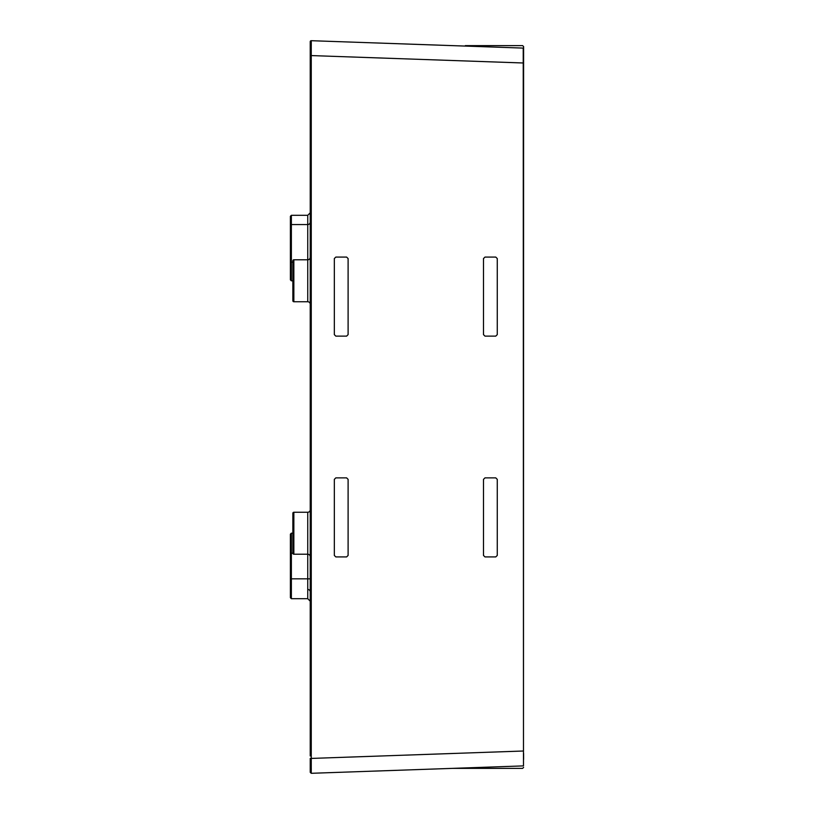 <?xml version="1.0" encoding="UTF-8"?>
<svg xmlns="http://www.w3.org/2000/svg" width="814" height="814" viewBox="0 0 814 814"><rect width="100%" height="100%" fill="white"/><g stroke="black" fill="none" stroke-linecap="round" stroke-linejoin="round"><path stroke-width="1.22" d="M310.226 556.705A2.483 2.483 0 0 0 307.753 554.222L293.854 554.222A0.997 0.997 0 0 1 292.857 553.235L291.371 553.194L291.371 533.18L292.857 533.18L292.857 513.247L292.857 553.235L292.857 513.247A0.997 0.997 0 0 1 293.854 512.26A0.997 0.997 0 0 0 292.857 513.247L292.857 521.194M310.226 87.81L310.226 726.19M290.384 276.852L290.384 260.938L290.384 279.833L291.371 280.82L291.371 262.128A0.997 0.997 0 0 1 290.384 261.141L290.384 225.539L290.384 261.141A0.997 0.997 0 0 0 291.371 262.128L291.371 224.552A0.997 0.997 0 0 0 290.384 225.539A0.997 0.997 0 0 1 291.371 224.552L291.371 215.303L290.384 216.29L290.384 235.185M290.384 258.16L290.384 228.52L290.384 258.16M291.371 598.697L307.753 598.697L307.753 578.825L291.371 578.825L291.371 553.194L290.384 553.184L290.384 597.71L291.371 598.697L291.371 578.825L290.384 578.825L290.384 534.167L291.371 533.18M310.226 304.222A2.483 2.483 0 0 0 307.753 301.74L293.854 301.74A0.997 0.997 0 0 1 292.857 300.753L292.857 260.765L292.857 300.753L292.857 262.128L291.371 262.128L292.857 262.128M292.857 300.753L292.857 292.806M291.371 589.448A0.997 0.997 0 0 1 290.384 588.461A0.997 0.997 0 0 0 291.371 589.448M310.226 257.295A2.483 2.483 0 0 1 307.753 259.778L293.854 259.778A0.997 0.997 0 0 0 292.857 260.765M310.226 509.778A2.483 2.483 0 0 1 307.753 512.26L293.854 512.26A0.997 0.997 0 0 0 292.857 513.247M307.753 301.74L307.753 224.552A2.483 2.483 0 0 0 310.226 222.069A2.483 2.483 0 0 1 307.753 224.552L291.371 224.552A0.997 0.997 0 0 0 290.384 225.539M291.371 215.303L307.753 215.303L307.753 224.552L291.371 224.552M310.226 591.931A2.483 2.483 0 0 0 307.753 589.448A2.483 2.483 0 0 1 310.226 591.931M310.226 723.707L310.226 90.293M310.226 755.962L310.226 55.576L311.253 55.576L311.253 40.7A0.997 0.997 0 0 0 310.226 41.687A0.997 0.997 0 0 1 311.253 40.7A0.997 0.997 0 0 0 310.226 41.687L310.226 58.038M311.274 45.625L311.263 41.87M310.226 772.313L311.253 773.3L311.253 758.424L310.226 758.424L310.226 772.313L311.253 773.3L523.483 765.893L523.219 48.097L311.253 40.7L441.249 45.238M311.274 769.881L311.274 768.375M523.463 49.084A0.997 0.997 0 0 0 523.28 48.494A0.997 0.997 0 0 1 523.463 49.084A0.997 0.997 0 0 0 523.28 48.494A0.997 0.997 0 0 1 523.463 49.084L523.392 53.073M444.047 45.34L465.333 46.083M334.33 555.433L334.33 479.375L335.816 477.879L346.622 477.879L348.107 479.375L348.107 555.433L346.622 556.918L335.816 556.918L334.33 555.433M335.816 336.121L346.622 336.121L348.107 334.625L348.107 258.567L346.622 257.082L335.816 257.082L334.33 258.567L334.33 334.625L335.816 336.121M483.485 479.375L484.981 477.879L495.777 477.879L497.273 479.375L497.273 555.433L495.777 556.918L484.981 556.918L483.485 555.433L483.485 479.375L483.485 555.433M497.273 258.567L495.777 257.082L484.981 257.082L483.485 258.567L483.485 334.625L484.981 336.121L495.777 336.121L497.273 334.625L497.273 258.567M483.485 334.625L483.485 258.567M523.616 46.622L522.629 45.625L523.616 46.622L523.473 753.479M522.629 768.375L523.616 767.378L522.629 768.375L452.421 768.375M523.616 759.381L523.616 753.479M522.629 45.625L465.333 45.625M293.854 301.74L293.854 259.778M293.854 554.222L293.854 512.26M310.226 578.835L307.753 578.825L307.753 512.26M307.753 224.552A2.483 2.483 0 0 0 310.226 222.069M311.253 40.7A0.997 0.997 0 0 0 310.226 41.687M523.483 751.007L311.253 758.424L311.253 55.576L523.483 62.993M292.857 280.82L291.371 280.82M310.938 655.789L310.226 656.745M310.938 129.579L310.226 128.622M307.753 215.303L310.226 212.82M307.753 598.697L310.226 601.18M523.219 48.423L523.463 49.064"/></g></svg>
